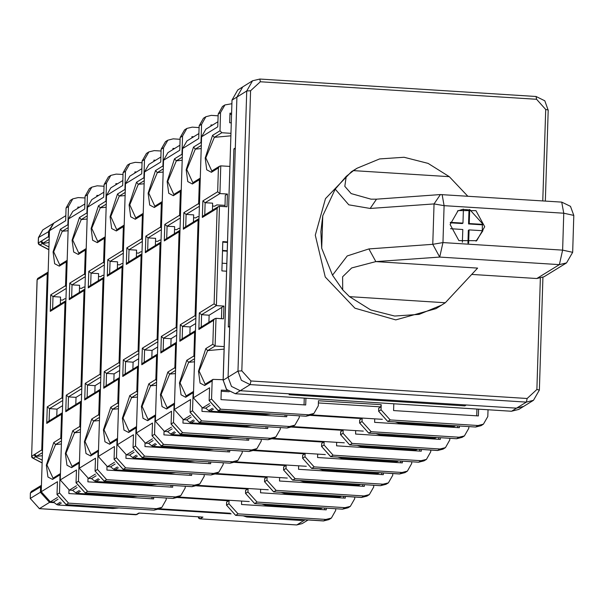 <?xml version="1.0" encoding="UTF-8"?>
<svg xmlns="http://www.w3.org/2000/svg" width="604" height="604" viewBox="0 0 604 604"><rect width="100%" height="100%" fill="white"/><g stroke="black" fill="none" stroke-linecap="round" stroke-linejoin="round"><path stroke-width="0.91" d="M53.394 223.374L48.622 231.241L48.448 236.655L40.694 241.54L42.333 243.54L48.954 246.945M48.169 272.042L41.102 276.406L40.234 277.923L47.293 273.574L41.752 449.897L42.529 451.316M42.371 243.54L49.098 242.491M41.102 276.406L37.697 278.459L37.071 279.856L31.604 456.262L37.154 279.735L40.234 277.923M37.078 279.856L38.022 278.21M48.871 249.739L39.841 245.05L42.333 243.54M40.694 241.54L38.233 243.08L38.701 244.401L39.841 245.05M49.234 238.067L48.448 236.655M47.293 273.574L48.169 272.057M41.397 241.004L43.224 243.034L49.196 239.35M40.415 276.73L39.539 278.263M135.817 514.751L138.89 513.023L202.929 517.084L200.022 518.851L296.587 524.936M41.261 492.177L40.415 492.23L40.589 486.816L30.449 492.985L30.276 498.489L40.415 492.23L49.536 502.377L54.315 502.679M158.588 509.285L231.121 513.883M199.962 518.806L198.754 518.27L198.286 516.881M305.201 519.757L296.791 524.952L200.105 518.821L198.21 516.782M42.257 460.188L35.628 456.783L33.99 454.789L41.752 449.897M42.491 452.592L35.666 456.79M35.628 456.783L33.137 458.293L42.167 462.989M32.835 491.513L33.718 489.98L31.317 491.46L30.374 493.106L30.276 498.693M139.471 513.06L135.96 514.797L39.192 508.621M41.465 485.299L40.589 486.816M33.537 491.173L34.405 489.648L41.465 485.291M33.718 489.98L34.405 489.648M42.393 455.741L36.519 456.284L34.692 454.253M52.571 479.417L53.446 477.892L53.001 478.074L46.999 465.02L55.56 444.529L53.733 442.498L46.365 465.148L47.943 476.979L52.571 479.417L60.023 474.82L60.475 473.649M67.18 260.301L60.143 264.65L59.275 266.168L54.647 263.729L53.069 251.898L60.438 229.248L67.882 224.65L68.26 225.873M68.109 230.736L62.257 231.279L53.703 251.77L59.705 264.831M68.207 227.61L62.257 231.279L60.438 229.248M60.325 304.174L60.543 297.077L53.009 296.602L50.766 294.835L65.549 285.707L66.304 261.834L67.18 260.316M49.105 420.965L49.49 408.636L57.025 409.112L62.612 405.661M57.025 409.112L56.799 416.209M166.228 498.006L166.175 499.727L161.834 507.345L156.459 508.681L68.569 503.109L59.456 492.962L60.023 474.82M229.067 500.233L228.954 503.706L238.074 513.853L325.964 519.425L331.339 518.089L335.681 510.471L335.733 508.749M84.975 197.991L78.173 197.561L72.797 198.89L68.456 206.508L67.882 224.65M79.539 207.21L77.871 207.104L77.833 208.252M153.673 497.205L153.62 498.934L68.871 493.559L68.977 490.078M241.623 501.033L241.509 504.499L326.266 509.874L326.319 508.153M65.964 298.859L64.711 298.784L62.597 300.09L60.453 299.954M65.776 215.711L53.809 223.102L49.468 230.72L41.261 491.709L50.381 501.856L57.395 497.522M62.778 400.437L49.49 408.636L47.24 406.869L46.727 423.419L47.943 421.683L62.386 412.774L61.51 414.291L60.762 438.157L61.548 439.576M62.816 399.153L62.031 397.742L65.036 302.257L65.912 300.739M65.662 220.717L66.062 207.987L65.662 220.717L49.468 230.72M66.334 287.119L65.549 285.707M65.912 300.724L51.461 309.648L50.245 311.385L50.766 294.835M177.599 497.553L228.637 500.784L226.666 502L226.56 505.186L228.954 503.706M230.23 513.257L159.524 508.772M228.757 500.218L228.637 500.784M60.332 502.181L56.602 504.483L53.522 502.052L50.381 501.856M53.522 502.052L58.075 499.244M118.686 507.934L112.548 508.508L58.044 505.05L61.381 502.989M152.019 497.107L151.966 498.829M57.463 481.713L57.01 494.502L57.463 481.713L41.261 491.709M56.602 504.483L58.044 505.05M112.548 508.508L113.303 508.432M243.488 515.846L246.809 517.016L301.321 520.467L302.725 519.599M324.612 509.768L324.665 508.047M246.809 517.016L243.087 515.824M302.544 520.074L301.321 520.467M233.907 148.863L228.304 327.104L229.716 326.236L228.116 377.16L231.506 386.394L240.271 390.682L231.506 386.394L228.116 377.16L236.911 97.07L242.71 86.916L236.911 97.07L231.989 100.113L223.186 380.203L237.968 371.075L246.772 90.985L236.911 97.07L235.311 147.995L233.907 148.863L235.281 148.954M464.861 405.88L466.273 405.012L516.495 408.191L526.356 402.105L250.124 384.597L235.341 393.733L511.565 411.233L516.495 408.191L523.66 406.416L516.495 408.191L240.271 390.682L290.494 393.868L289.082 394.737L464.861 405.88L464.891 404.922M476.012 241.117L482.898 230.766L469.059 229.89L468.644 243.163M482.294 230.728L482.392 224.831L483.102 224.401L469.263 223.525L469.701 209.49L483.102 224.401M450.169 224.545L458.889 240.611L476.73 240.702L484.695 226.734L475.967 210.66L458.134 210.577L450.169 224.545M346.273 176.36L344.786 186.319L351.143 193.605L370.969 199.177L376.511 199.139L370.146 208.486L348.81 204.854L335.22 189.15L346.273 176.36L353.453 170.607L449.27 176.685L428.085 163.382L404.091 157.267L379.629 158.928L357.107 168.199L351.475 171.679L325.496 198.633L315.273 235.167L325.262 276.987L354.933 308.206L395.763 319.871L436.02 308.606L445.307 302.717L349.489 296.647L370.675 309.943L394.669 316.066L419.131 314.405L441.652 305.126M321.713 248.244L320.905 231.694L322.732 215.756L321.713 248.244L332.517 275.182L347.209 255.937L368.878 248.923L432.758 244.341L434.027 203.903L370.146 208.486M335.22 189.15L322.732 215.756M357.107 168.199L353.453 170.607M449.27 176.685L467.738 196.179M457.439 211.03L463.427 209.097L462.981 223.125L450.38 222.325M536.835 278.55L559.372 264.635L566.537 262.861L544 276.775L536.835 278.55L472.011 274.442M566.537 262.861L572.637 252.306L562.588 250.162L563.751 213.242L444.129 205.662L442.966 242.582L562.588 250.162L559.372 264.635L439.75 257.055L375.869 261.638L477.636 268.085L445.307 302.717M349.489 296.647L342.71 289.822L332.517 275.182M370.969 199.177L371.392 199.199M368.878 248.923L375.869 261.638L351.679 267.927L342.611 276.768L342.71 289.822M482.392 224.831L468.561 223.956L468.998 209.928L469.701 209.49M468.998 209.928L463.411 209.46M450.524 228.712L462.785 229.49L462.385 242.249M462.981 223.125L462.279 223.563L450.305 222.801M468.561 223.956L469.263 223.525M467.957 243.178L468.357 230.32L469.059 229.89M85.353 275.379L84.568 273.967L85.315 250.094L86.191 248.569L79.154 252.91L78.286 254.435L73.658 251.989L72.08 240.166L79.449 217.508L86.9 212.91L87.278 214.133M87.119 218.995L81.268 219.539L72.714 240.03L78.716 253.091L79.154 252.91M87.218 215.87L81.268 219.539L79.449 217.508M71.589 467.677L72.457 466.16L72.012 466.341L66.017 453.279L74.571 432.789L72.744 430.758L65.383 453.408L66.961 465.239L71.589 467.677L79.033 463.079L79.486 461.917M79.335 292.434L79.554 285.337L72.027 284.862L69.777 283.095L84.568 273.967M68.116 409.225L68.501 396.896L76.036 397.379L81.623 393.929M76.036 397.379L75.81 404.469M245.669 490.38L247.648 489.044L196.617 485.812M178.535 497.032L249.248 501.516M103.986 186.251L97.184 185.821L91.816 187.149L87.467 194.767L86.9 212.91M185.247 486.265L185.194 487.987L180.845 495.605L175.477 496.941L87.58 491.369L78.467 481.222L79.033 463.079M248.078 488.5L247.972 491.966L257.085 502.113L344.975 507.685L350.35 506.348L354.691 498.73L354.752 497.009M260.634 489.293L260.528 492.766L345.277 498.134L345.329 496.413M172.691 485.473L172.638 487.194L87.882 481.818L87.995 478.338M98.558 195.469L96.882 195.364L96.851 196.519M84.983 287.119L83.722 287.043L81.608 288.35L79.464 288.214M247.776 488.477L247.648 489.044M79.35 490.44L75.621 492.743L72.533 490.312L69.392 490.116L60.279 479.969L68.478 218.98L72.82 211.362L84.787 203.971M262.506 504.106L265.82 505.276L320.331 508.734L321.743 507.858M343.623 498.028L343.676 496.307M265.82 505.276L262.098 504.083M321.562 508.334L320.331 508.734M84.922 288.999L84.047 290.516L81.042 386.001L81.827 387.413M81.789 388.697L68.501 396.896L66.259 395.129L65.738 411.679L66.953 409.942L81.404 401.033L80.521 402.551L79.773 426.424L80.559 427.836M72.533 490.312L77.085 487.504M137.697 496.194L131.566 496.767L77.055 493.309L80.392 491.248M171.038 485.367L170.977 487.088M76.474 469.972L76.029 482.762L76.474 469.972L60.279 479.969M75.621 492.743L77.055 493.309M131.566 496.767L132.314 496.699M84.673 208.976L85.073 196.247L84.673 208.976L68.478 218.98M84.922 288.984L70.472 297.908L69.256 299.644L69.777 283.095M104.364 263.638L103.578 262.227L104.326 238.353L105.202 236.828L98.173 241.17L97.304 242.695L92.669 240.249L91.098 228.425L98.46 205.775L105.911 201.17L106.289 202.393M106.138 207.263L100.287 207.799L91.725 228.289L97.727 241.351L98.173 241.17M106.236 204.129L100.287 207.799L98.46 205.775M90.6 455.945L91.468 454.419L91.023 454.601L85.028 441.539L93.582 421.048L91.763 419.017L84.394 441.675L85.972 453.498L90.6 455.945L98.052 451.339L98.497 450.176M98.346 280.701L98.573 273.604L91.038 273.121L88.788 271.355L103.578 262.227M87.127 397.485L87.512 385.156L95.047 385.639L100.634 382.189M95.047 385.639L94.828 392.736M264.688 478.64L266.658 477.303L215.628 474.072M197.546 485.291L268.259 489.776M122.997 174.511L116.195 174.08L110.826 175.409L106.478 183.035L105.911 201.17M204.258 474.525L204.205 476.246L199.856 483.864L194.488 485.201L106.598 479.629L97.478 469.482L98.052 451.339M267.089 476.76L266.983 480.225L276.096 490.373L363.993 495.944L369.361 494.608L373.71 486.99L373.763 485.269M279.644 477.553L279.539 481.026L364.288 486.394L364.348 484.672M191.702 473.732L191.649 475.454L106.893 470.078L107.006 466.605M117.569 183.737L115.9 183.631L115.877 184.779M103.994 275.386L102.733 275.303L100.619 276.609L98.482 276.473M266.787 476.737L266.658 477.303M98.361 478.7L94.632 481.003L91.544 478.572L88.403 478.376L79.29 468.228L87.489 207.24L91.838 199.622L103.797 192.238M281.517 492.366L284.839 493.536L339.342 496.994L340.754 496.126M362.634 486.288L362.687 484.567M284.839 493.536L281.117 492.343M340.573 496.594L339.342 496.994M103.933 277.259L103.058 278.776L100.06 374.261L100.838 375.68M100.8 376.956L87.512 385.156L85.27 383.389L84.749 399.939L85.964 398.202L100.415 389.293L99.539 390.811L98.784 414.684L99.569 416.096M91.544 478.572L96.096 475.763M156.715 484.461L150.577 485.027L96.066 481.569L99.403 479.508M190.049 473.627L189.996 475.348M95.485 458.232L95.039 471.022L95.485 458.232L79.29 468.228M94.632 481.003L96.066 481.569M150.577 485.027L151.325 484.959M103.684 197.244L104.084 184.507L103.684 197.244L87.489 207.24M103.933 277.251L89.49 286.168L88.267 287.904L88.788 271.355M123.375 251.906L122.589 250.486L123.344 226.613L124.22 225.088L117.184 229.429L116.315 230.954L111.687 228.508L110.109 216.685L117.478 194.035L124.922 189.437L125.3 190.653M125.149 195.522L119.298 196.066L110.743 216.549L116.738 229.611L117.184 229.429M125.247 192.389L119.298 196.066L117.478 194.035M109.611 444.204L110.479 442.679L110.034 442.86L104.039 429.799L112.593 409.308L110.774 407.285L103.405 429.935L104.983 441.758L109.611 444.204L117.063 439.606L117.516 438.436M117.357 268.961L117.584 261.864L110.049 261.389L107.806 259.614L122.589 250.486M106.138 385.745L106.53 373.423L114.065 373.899L119.652 370.448M114.065 373.899L113.839 380.996M283.699 466.907L285.669 465.563L234.639 462.332M216.564 473.559L287.27 478.036M142.016 162.77L135.213 162.34L129.837 163.676L125.496 171.294L124.922 189.437M223.269 462.785L223.216 464.506L218.874 472.132L213.499 473.461L125.609 467.889L116.489 457.741L117.063 439.606M286.107 465.02L285.994 468.485L295.114 478.632L383.004 484.204L388.372 482.875L392.721 475.25L392.774 473.528M298.663 465.812L298.55 469.285L383.306 474.653L383.359 472.932M210.713 461.992L210.66 463.713L125.911 458.345L126.017 454.865M136.579 171.997L134.911 171.891L134.873 173.038M123.005 263.646L121.751 263.563L119.637 264.869L117.493 264.733M285.798 464.997L285.669 465.563M117.372 466.96L113.643 469.263L110.555 466.839L107.421 466.635L98.301 456.488L106.5 195.5L110.849 187.882L122.816 180.498M300.528 480.625L303.85 481.796L358.361 485.254L359.765 484.385M381.652 474.555L381.705 472.826M303.85 481.796L300.128 480.603M359.584 484.853L358.361 485.254M122.944 265.518L122.068 267.036L119.071 362.521L119.856 363.94M119.811 365.216L106.53 373.423L104.281 371.649L103.76 388.206L104.983 386.462L119.426 377.553L118.55 379.07L117.803 402.944L118.58 404.363M110.555 466.839L115.107 464.023M175.726 472.721L169.588 473.287L115.077 469.829L118.422 467.768M209.059 461.886L209.007 463.608M114.496 446.492L114.05 459.282L114.496 446.492L98.301 456.488M113.643 469.263L115.077 469.829M169.588 473.287L170.343 473.219M122.703 185.504L123.103 172.767L122.703 185.504L106.5 195.5M122.944 265.511L108.501 274.427L107.285 276.164L107.806 259.614M142.385 240.166L141.6 238.746L142.355 214.873L143.231 213.348L136.194 217.689L135.326 219.214L130.698 216.768L129.12 204.945L136.489 182.295L143.933 177.697L144.311 178.912M144.16 183.782L138.308 184.326L129.754 204.809L135.749 217.87L136.194 217.689M144.258 180.649L138.308 184.326L136.489 182.295M128.622 432.464L129.498 430.939L129.052 431.12L123.05 418.059L131.612 397.575L129.785 395.544L122.416 418.195L123.994 430.018L128.622 432.464L136.074 427.866L136.527 426.696M136.376 257.221L136.595 250.124L129.06 249.648L126.817 247.882L141.6 238.746M125.156 374.004L125.541 361.683L133.076 362.158L138.663 358.708M133.076 362.158L132.85 369.255M302.71 455.167L304.688 453.831L253.657 450.592M235.575 461.818L306.281 466.296M161.026 151.03L154.224 150.6L148.848 151.936L144.507 159.554L143.933 177.697M242.287 451.052L242.227 452.774L237.885 460.391L232.51 461.72L144.62 456.148L135.507 446.009L136.074 427.866M305.118 453.279L305.005 456.752L314.125 466.892L402.015 472.464L407.39 471.135L411.732 463.517L411.785 461.796M317.674 454.072L317.561 457.545L402.317 462.921L402.37 461.199M229.724 450.252L229.671 451.973L144.922 446.605L145.028 443.125M155.59 160.256L153.922 160.151L153.907 161.298M142.016 251.906L140.762 251.823L138.648 253.129L136.504 252.993M304.809 453.257L304.688 453.831M136.383 455.22L132.653 457.522L129.573 455.099L126.432 454.895L117.312 444.755L125.519 183.759L129.86 176.142L141.827 168.758M319.539 468.893L322.861 470.055L377.372 473.513L378.776 472.645M400.663 462.815L400.716 461.094M322.861 470.055L319.138 468.863M378.595 473.113L377.372 473.513M141.963 253.778L141.087 255.296L138.082 350.781L138.867 352.2M138.829 353.476L125.541 361.683L123.292 359.916L122.778 376.466L123.994 374.722L138.437 365.813L137.561 367.33L136.814 391.203L137.599 392.623M129.573 455.099L134.126 452.283M194.737 460.98L188.607 461.547L134.096 458.096L137.433 456.035M228.07 450.146L228.018 451.868M133.514 434.752L133.061 447.541L133.514 434.752L117.312 444.755M132.653 457.522L134.096 458.096M188.607 461.547L189.354 461.479M141.713 173.763L142.114 161.034L141.713 173.763L125.519 183.759M141.963 253.771L127.512 262.687L126.296 264.431L126.817 247.882M161.404 228.425L160.619 227.006L161.366 203.14L162.242 201.608L155.205 205.949L154.337 207.474L149.709 205.035L148.131 193.204L155.5 170.555L162.952 165.957L163.329 167.18M163.171 172.042L157.327 172.585L148.765 193.076L154.767 206.13L155.205 205.949M163.269 168.916L157.327 172.585L155.5 170.555M147.64 420.724L148.508 419.199L148.063 419.38L142.068 406.318L150.623 385.835L148.795 383.804L141.434 406.454L143.012 418.278L147.64 420.724L155.085 416.126L155.538 414.956M155.387 245.481L155.606 238.384L148.078 237.908L145.828 236.141L160.619 227.006M144.167 362.272L144.552 349.942L152.087 350.418L157.674 346.968M152.087 350.418L151.861 357.515M321.721 443.427L323.699 442.09L272.668 438.851M254.586 450.078L325.299 454.555M180.037 139.29L173.235 138.86L167.867 140.196L163.518 147.814L162.952 165.957M261.298 439.312L261.245 441.033L256.896 448.651L251.528 449.98L163.631 444.416L154.518 434.268L155.085 416.126M324.129 441.539L324.023 445.012L333.136 455.159L421.026 460.724L426.401 459.395L430.743 451.777L430.803 450.055M336.685 442.339L336.579 445.805L421.328 451.18L421.381 449.459M248.742 438.512L248.689 440.233L163.933 434.865L164.046 431.384M174.609 148.516L172.94 148.41L172.918 149.558M161.034 240.166L159.773 240.09L157.659 241.389L155.515 241.253M323.827 441.524L323.699 442.09M155.402 443.487L151.672 445.79L148.584 443.359L145.443 443.162L136.33 433.015L144.53 172.027L148.871 164.401L160.838 157.017M338.557 457.152L341.872 458.323L396.383 461.773L397.794 460.905M419.674 451.075L419.727 449.353M341.872 458.323L338.149 457.122M397.613 461.373L396.383 461.773M160.974 242.038L160.098 243.555L157.093 339.04L157.878 340.46M157.84 341.736L144.552 349.942L142.31 348.176L141.789 364.725L143.005 362.989L157.455 354.072L156.579 355.597L155.824 379.463L156.61 380.882M148.584 443.359L153.137 440.55M213.748 449.24L207.617 449.806L153.106 446.356L156.444 444.295M247.089 438.406L247.036 440.127M152.525 423.011L152.08 435.801L152.525 423.011L136.33 433.015M151.672 445.79L153.106 446.356M207.617 449.806L208.365 449.738M160.724 162.023L161.125 149.294L160.724 162.023L144.53 172.027M160.974 242.03L146.523 250.947L145.307 252.691L145.828 236.141M180.415 216.685L179.63 215.273L180.377 191.4L181.253 189.867L174.224 194.216L173.356 195.734L168.727 193.295L167.149 181.464L174.511 158.814L181.963 154.216L182.34 155.439M182.189 160.302L176.338 160.845L167.776 181.336L173.778 194.397L174.224 194.216M182.287 157.176L176.338 160.845L174.511 158.814M166.651 408.984L167.519 407.458L167.074 407.64L161.079 394.586L169.633 374.095L167.814 372.064L160.445 394.714L162.023 406.545L166.651 408.984L174.103 404.386L174.548 403.215M174.397 233.74L174.624 226.643L167.089 226.168L164.839 224.401L179.63 215.273M163.178 350.531L163.563 338.202L171.098 338.678L176.685 335.228M171.098 338.678L170.879 345.775M340.739 431.686L342.71 430.35L291.679 427.119M273.597 438.338L344.31 442.823M199.048 127.557L192.253 127.127L186.878 128.456L182.536 136.074L181.963 154.216M280.309 427.572L280.256 429.293L275.907 436.911L270.539 438.247L182.65 432.675L173.529 422.528L174.103 404.386M343.14 429.799L343.034 433.272L352.147 443.419L440.044 448.991L445.412 447.655L449.761 440.037L449.814 438.315M355.696 430.599L355.59 434.065L440.339 439.44L440.399 437.719M267.753 426.771L267.7 428.5L182.944 423.125L183.057 419.644M193.62 136.776L191.951 136.67L191.913 137.818M180.045 228.425L178.784 228.35L176.678 229.656L174.533 229.52M342.838 429.784L342.71 430.35M174.413 431.747L170.683 434.049L167.595 431.618L164.454 431.422L155.341 421.275L163.541 160.287L167.889 152.669L179.849 145.277M357.568 445.412L360.89 446.582L415.401 450.033L416.805 449.165M438.685 439.334L438.738 437.613M360.89 446.582L357.168 445.39M416.624 449.64L415.401 450.033M179.984 230.305L179.109 231.823L176.111 327.308L176.897 328.719M176.466 342.34L175.59 343.857L174.835 367.723L175.621 369.142M167.595 431.618L172.148 428.81M232.767 437.5L226.628 438.074L172.117 434.616L175.462 432.555M266.1 426.673L266.047 428.395M171.536 411.271L171.091 424.068L171.536 411.271L155.341 421.275M176.466 342.325L162.015 351.249L160.8 352.985L175.59 343.857M176.851 330.003L163.563 338.202L161.321 336.436L160.8 352.985M170.683 434.049L172.117 434.616M226.628 438.074L227.376 437.998M179.735 150.283L180.135 137.553L179.735 150.283L163.541 160.287M179.984 230.29L165.541 239.214L164.318 240.951L164.839 224.401M199.426 204.945L198.641 203.533L199.396 179.66L200.271 178.127L193.235 182.476L192.366 184.001L187.738 181.555L186.16 169.732L193.529 147.074L200.973 142.476L201.351 143.699M201.2 148.561L195.349 149.105L186.795 169.596L192.789 182.657L193.235 182.476M201.298 145.436L195.349 149.105L193.529 147.074M186.092 395.899L180.09 382.845L188.644 362.355L186.825 360.324L179.456 382.974L181.034 394.805L185.662 397.243L193.114 392.645L193.567 391.483M186.085 395.899L185.662 397.243M193.408 222L193.635 214.903L186.1 214.428L183.858 212.661L198.641 203.533M182.189 338.791L182.582 326.462L190.117 326.938L195.704 323.495M190.117 326.938L189.89 334.035M359.75 419.946L361.728 418.61L310.69 415.378M292.615 426.598L363.321 431.082M218.067 115.817L211.264 115.387L205.888 116.715L201.547 124.333L200.973 142.476M299.32 415.831L299.267 417.553L294.926 425.171L289.55 426.507L201.661 420.935L192.54 410.788L193.114 392.645M362.158 418.066L362.045 421.532L371.166 431.679L459.055 437.251L464.423 435.914L468.772 428.296L468.825 426.575M374.714 418.859L374.601 422.332L459.357 427.7L459.41 425.979M286.764 415.039L286.711 416.76L201.963 411.384L202.068 407.904M212.631 125.036L210.962 124.93L210.939 126.085M199.056 216.685L197.802 216.609L195.688 217.916L193.544 217.78M361.849 418.044L361.728 418.61M193.423 420.006L189.694 422.309L186.606 419.878L183.473 419.682L174.352 409.535L182.551 148.546L186.9 140.928L198.867 133.537M376.579 433.672L379.901 434.842L434.412 438.293L435.816 437.424M457.704 427.594L457.756 425.873M379.901 434.842L376.179 433.649M435.635 437.9L434.412 438.293M198.995 218.565L198.12 220.083L195.122 315.567L195.907 316.979M195.477 330.599L194.601 332.117L193.854 355.99L194.639 357.402M186.606 419.878L191.158 417.07M251.777 425.76L245.639 426.333L191.136 422.876L194.473 420.814M285.111 414.933L285.058 416.654M190.547 399.538L190.101 412.328L190.547 399.538L174.352 409.535M195.477 330.584L181.034 339.508L179.811 341.245L194.601 332.117M195.862 318.263L182.582 326.462L180.332 324.695L179.811 341.245M189.694 422.309L191.136 422.876M245.639 426.333L246.394 426.265M198.754 138.542L199.154 125.813L198.754 138.542L182.551 148.546M198.995 218.55L184.552 227.474L183.337 229.21L183.858 212.661M229.83 166.44L220.77 165.866L219.901 193.559L217.659 191.793L218.406 167.92L219.456 166.281L212.246 170.736L211.377 172.261L206.749 169.815L205.171 157.991L212.54 135.341L219.992 130.736L221.811 132.767L230.864 133.341M230.788 135.84L214.36 137.365L205.805 157.855L211.8 170.917L212.246 170.736M221.811 132.767L214.36 137.365L212.54 135.341M204.673 385.511L205.549 383.985L205.103 384.167L199.101 371.105L207.663 350.614L205.836 348.584L198.467 371.241L200.045 383.064L204.673 385.511L212.125 380.905L212.993 379.387L223.125 379.69M212.427 210.26L212.646 203.171L205.111 202.687L202.868 200.921L217.659 191.793M201.208 327.051L201.593 314.722L209.127 315.205L223.91 306.069L223.51 318.806L215.983 318.323L214.669 318.738L213.612 320.377L212.865 344.25L215.107 346.017L215.983 318.323M209.127 315.205L208.901 322.302M221.449 318.67L221.804 307.376M219.501 206.289L218.187 206.704L217.138 208.342L214.133 303.827L216.383 305.594L219.501 206.289L227.036 206.772L227.436 194.035L225.322 195.341L224.967 206.636M226.779 263.457L222.113 263.163M222.514 250.433L227.179 250.728M227.164 251.204L222.498 250.909M378.761 408.206L380.739 406.869L318.368 402.921M311.626 414.857L382.332 419.342M227.459 241.879L222.793 241.577L221.872 270.864L226.538 271.158M231.8 103.745L224.899 104.975L220.558 112.593L219.992 130.736M227.436 194.035L219.901 193.559L205.111 202.687L204.726 215.016M214.133 303.827L199.35 312.955L201.593 314.722L216.383 305.594L223.91 306.069M224.167 346.59L215.107 346.017L207.663 350.614L224.084 349.089M378.768 408.093L378.663 411.271L381.056 409.791L381.222 404.703L318.444 400.724L318.278 405.812L313.937 413.43L308.561 414.767L220.671 409.195L211.559 399.048L212.125 380.905M381.056 409.791L390.176 419.939L478.066 425.51L483.442 424.174L487.783 416.556L487.994 409.776M393.831 403.812L393.612 410.592L478.368 415.96L478.579 409.18M305.941 398.24L305.722 405.02L220.973 399.644L221.275 390.101L227.489 390.494M231.498 113.288L229.973 113.197L229.679 122.74L231.196 122.838M225.005 205.39L216.813 204.869L214.699 206.175L212.555 206.039M381.222 404.703L380.739 406.869M212.434 408.266L208.705 410.569L205.624 408.138L202.483 407.942L193.363 397.794L201.57 136.806L205.911 129.188L217.878 121.797M395.597 421.932L398.912 423.102L453.423 426.56L454.827 425.692M476.715 415.854L476.926 409.074M398.912 423.102L395.19 421.909M454.646 426.16L453.423 426.56M205.624 408.138L210.177 405.329M270.788 414.019L264.658 414.593L210.147 411.135L213.484 409.074M304.288 398.134L304.069 404.914M221.238 391.249L229.143 391.747M209.565 387.798L209.112 400.588L209.565 387.798L193.363 397.794M214.669 318.738L200.045 327.768L198.829 329.505L213.612 320.377M208.705 410.569L210.147 411.135M264.658 414.593L265.405 414.525M231.46 114.435L229.943 114.345M227.436 242.453L222.778 242.151M217.765 126.81L218.165 114.073L217.765 126.81L201.57 136.806M219.456 166.281L220.77 165.866M218.187 206.704L203.563 215.734L202.348 217.47L202.868 200.921M48.871 249.603L39.932 245.02L38.309 243.012L38.482 237.5L49.453 231.189M42.167 462.845L33.235 458.262L31.604 456.262L33.99 454.789M38.475 237.704L42.824 229.882L52.963 223.623M49.664 501.781L49.536 502.377L39.396 508.636L137.146 514.502M302.159 523.615L296.685 524.982L302.159 523.615L308.115 519.938M30.276 498.489L39.396 508.636L30.276 498.489M46.999 465.02L46.365 465.148M53.069 251.898L53.703 251.77M59.456 492.962L57.063 494.442L66.176 504.589L68.569 503.109M60.762 438.157L53.733 442.498M46.727 423.419L61.51 414.291M62.031 397.742L47.24 406.869M65.036 302.257L50.245 311.385M66.304 261.834L59.275 266.168M68.456 206.508L66.062 207.987L70.404 200.369L72.797 198.89M66.297 288.402L53.009 296.602L52.623 308.931M66.055 208.108L70.404 200.369M156.459 508.681L154.065 510.154L66.115 504.604L57.01 494.502M100.007 506.748L113.627 507.617M61.404 443.985L55.56 444.529L61.502 440.852M153.945 510.146L159.441 508.825L154.005 510.176L66.115 504.604M238.074 513.853L235.681 515.333L323.57 520.897L325.964 519.425M262.234 517.032L248.546 516.163M235.56 515.318L226.56 505.186L235.62 515.348L323.51 520.92L328.946 519.568L331.339 518.089M323.45 520.89L328.946 519.568M237.78 89.958L231.906 100.211L237.78 89.958L252.563 80.823L259.833 79.018L260.332 81.797L250.615 90.751L241.811 370.833L250.932 380.981L527.156 398.489L536.873 389.535L540.376 278.263M511.361 411.226L518.73 409.459L533.521 400.331L526.356 402.105L527.156 398.489M223.186 380.203L226.576 389.437L235.341 393.733L226.485 389.489L223.186 380.203M231.981 100.317L223.102 380.301M542.8 200.936L545.676 109.452L536.563 99.305L260.332 81.797M259.931 79.064L536.058 96.527L536.563 99.305M250.615 90.751L246.772 90.985L252.563 80.823L259.833 79.018L536.058 96.527L544.808 100.793L548.115 110.087M539.312 390.169L533.521 400.331L539.312 390.169M250.932 380.981L250.124 384.597L241.366 380.309L237.968 371.075L241.811 370.833M536.873 389.535L539.387 390.071L542.928 277.357M545.676 109.452L548.19 109.988L545.329 201.094M572.637 252.306L573.8 215.386L563.751 213.242L561.75 202.136L440.391 194.564L434.027 203.903L444.129 205.662L442.128 194.556M442.966 242.582L432.758 244.341L439.75 257.055L442.966 242.582M72.08 240.166L72.714 240.03M66.017 453.279L65.383 453.408M257.085 502.113L254.692 503.593L342.581 509.164L344.975 507.685M245.677 490.259L245.579 493.445L247.972 491.966M281.245 505.291L267.557 504.431M254.631 503.608L245.579 493.445L254.631 503.608L342.521 509.18L347.957 507.828L350.35 506.348M342.46 509.157L347.957 507.828M84.047 290.516L69.256 299.644M85.315 250.094L78.286 254.435M87.467 194.767L85.073 196.247L89.422 188.629L91.816 187.149M78.467 481.222L76.074 482.702L85.187 492.849L87.58 491.369M79.773 426.424L72.744 430.758M65.738 411.679L80.521 402.551M81.042 386.001L66.259 395.129M69.392 490.116L76.406 485.782M175.477 496.941L173.076 498.421L85.126 492.864L76.029 482.762M118.958 495.008L132.646 495.876M80.423 432.245L74.571 432.789L80.521 429.119M172.955 498.413L178.452 497.084L173.016 498.436L85.126 492.864M85.307 276.662L72.027 284.862L71.634 297.191M85.073 196.368L89.422 188.629M91.098 228.425L91.725 228.289M85.028 441.539L84.394 441.675M276.096 490.373L273.703 491.852L361.592 497.424L363.993 495.944M264.688 478.527L264.59 481.705L266.983 480.225M300.256 493.559L286.575 492.69M273.582 491.845L264.59 481.705L273.642 491.867L361.532 497.439L366.968 496.088L369.361 494.608M361.471 497.417L366.968 496.088M103.058 278.776L88.267 287.904M104.326 238.353L97.304 242.695M106.478 183.035L104.084 184.507L108.433 176.889L110.826 175.409M97.478 469.482L95.085 470.961L104.205 481.109L106.598 479.629M98.784 414.684L91.763 419.017M84.749 399.939L99.539 390.811M100.06 374.261L85.27 383.389M88.403 478.376L95.417 474.042M194.488 485.201L192.095 486.681L104.137 481.124L95.039 471.022M137.969 483.268L151.657 484.136M99.433 420.505L93.582 421.048L99.532 417.379M191.974 486.673L197.463 485.344L192.027 486.696L104.137 481.124M104.318 264.922L91.038 273.121L90.645 285.45M104.084 184.628L108.433 176.889M110.109 216.685L110.743 216.549M104.039 429.799L103.405 429.935M295.114 478.632L292.721 480.112L380.611 485.684L383.004 484.204M283.699 466.786L283.601 469.965L285.994 468.485M319.274 481.818L305.586 480.95M292.593 480.104L283.601 469.965L292.653 480.127L380.55 485.699L385.979 484.348L388.372 482.875M380.49 485.676L385.979 484.348M122.068 267.036L107.285 276.164M123.344 226.613L116.315 230.954M125.496 171.294L123.103 172.767L127.444 165.149L129.837 163.676M116.489 457.741L114.096 459.221L123.216 469.368L125.609 467.889M117.803 402.944L110.774 407.285M103.76 388.206L118.55 379.07M119.071 362.521L104.281 371.649M107.421 466.635L114.435 462.309M213.499 473.461L211.106 474.94L123.156 469.384L114.05 459.282M156.98 471.528L170.668 472.396M118.444 408.765L112.593 409.308L118.543 405.639M210.985 474.933L216.481 473.604L211.045 474.955L123.156 469.384M123.337 253.182L110.049 261.389L109.664 273.71M123.095 172.887L127.444 165.149M129.12 204.945L129.754 204.809M123.05 418.059L122.416 418.195M314.125 466.892L311.732 468.372L399.621 473.944L402.015 472.464M302.717 455.046L302.612 458.225L305.005 456.752M338.285 470.078L324.597 469.21M311.672 468.394L302.612 458.225L311.672 468.394L399.561 473.959L404.997 472.615L407.39 471.135M399.501 473.936L404.997 472.615M141.087 255.296L126.296 264.431M142.355 214.873L135.326 219.214M144.507 159.554L142.114 161.034L146.455 153.416L148.848 151.936M135.507 446.009L133.114 447.481L142.227 457.628L144.62 456.148M136.814 391.203L129.785 395.544M122.778 376.466L137.561 367.33M138.082 350.781L123.292 359.916M126.432 454.895L133.446 450.569M232.51 461.72L230.116 463.2L142.167 457.643L133.061 447.541M175.998 459.795L189.679 460.656M137.455 397.032L131.612 397.575L137.553 393.899M229.996 463.192L235.492 461.871L230.056 463.215L142.167 457.643M142.348 241.441L129.06 249.648L128.675 261.97M142.106 161.155L146.455 153.416M148.131 193.204L148.765 193.076M142.068 406.318L141.434 406.454M333.136 455.159L330.743 456.632L418.632 462.203L421.026 460.724M321.728 443.306L321.63 446.492L324.023 445.012M357.296 458.338L343.608 457.47M330.622 456.624L321.63 446.492L330.682 456.654L418.572 462.226L424.008 460.875L426.401 459.395M418.512 462.196L424.008 460.875M160.098 243.555L145.307 252.691M161.366 203.14L154.337 207.474M163.518 147.814L161.125 149.294L165.473 141.676L167.867 140.196M154.518 434.268L152.125 435.748L161.238 445.888L163.631 444.416M155.824 379.463L148.795 383.804M141.789 364.725L156.579 355.597M157.093 339.04L142.31 348.176M145.443 443.162L152.457 438.829M251.528 449.98L249.127 451.46L161.177 445.911L152.08 435.801M195.009 448.055L208.697 448.923M156.474 385.292L150.623 385.835L156.572 382.158M249.007 451.452L254.503 450.131L249.067 451.482L161.177 445.911M161.359 229.701L148.078 237.908L147.686 250.237M161.125 149.415L165.473 141.676M167.149 181.464L167.776 181.336M161.079 394.586L160.445 394.714M352.147 443.419L349.754 444.899L437.651 450.463L440.044 448.991M340.739 431.566L340.641 434.752L343.034 433.272M376.307 446.598L362.627 445.729M349.633 444.884L340.641 434.752L349.693 444.914L437.583 450.486L443.019 449.134L445.412 447.655M437.522 450.456L443.019 449.134M179.109 231.823L164.318 240.951M180.377 191.4L173.356 195.734M182.536 136.074L180.135 137.553L184.484 129.935L186.878 128.456M173.529 422.528L171.136 424.008L180.256 434.148L182.65 432.675M174.835 367.723L167.814 372.064M176.111 327.308L161.321 336.436M164.454 431.422L171.468 427.088M270.539 438.247L268.146 439.72L180.188 434.17L171.091 424.068M214.02 436.315L227.708 437.183M175.485 373.551L169.633 374.095L175.583 370.418M268.025 439.712L273.514 438.391L268.078 439.742L180.188 434.17M180.377 217.969L167.089 226.168L166.704 238.497M180.135 137.674L184.484 129.935M186.16 169.732L186.795 169.596M180.09 382.845L179.456 382.974M371.166 431.679L368.772 433.159L456.662 438.731L459.055 437.251M359.75 419.825L359.652 423.011L362.045 421.532M395.326 434.857L381.637 433.997M368.704 433.174L359.652 423.011L368.704 433.174L456.601 438.746L462.03 437.394L464.423 435.914M456.541 438.715L462.03 437.394M198.12 220.083L183.337 229.21M199.396 179.66L192.366 184.001M201.547 124.333L199.154 125.813L203.495 118.195L205.888 116.715M192.54 410.788L190.147 412.268L199.267 422.415L201.661 420.935M193.854 355.99L186.825 360.324M195.122 315.567L180.332 324.695M183.473 419.682L190.487 415.348M289.55 426.507L287.157 427.987L199.207 422.43L190.101 412.328M233.031 424.574L246.719 425.442M194.496 361.811L188.644 362.355L194.594 358.685M287.036 427.972L292.532 426.651L287.096 428.002L199.207 422.43M199.388 206.228L186.1 214.428L185.715 226.757M199.146 125.934L203.495 118.195M205.171 157.991L205.805 157.855M199.101 371.105L198.467 371.241M390.176 419.939L387.783 421.418L475.673 426.99L478.066 425.51M414.336 423.125L400.648 422.256M387.662 421.411L378.663 411.271L387.723 421.433L475.612 427.005L481.048 425.654L483.442 424.174M475.552 426.983L481.048 425.654M217.138 208.342L202.348 217.47M218.406 167.92L211.377 172.261M220.558 112.593L218.165 114.073L222.506 106.455L224.899 104.975M211.559 399.048L209.165 400.527L218.278 410.675L220.671 409.195M212.865 344.25L205.836 348.584M199.35 312.955L198.829 329.505M202.483 407.942L209.497 403.608M308.561 414.767L306.168 416.247L218.218 410.69L209.112 400.588M252.049 412.834L265.73 413.702M306.047 416.239L311.543 414.91L306.107 416.262L218.218 410.69M218.157 114.194L222.506 106.455M42.824 229.882L38.399 237.599L38.233 243.08M31.317 491.46L30.374 493.106M31.529 456.33L31.997 457.651L33.137 458.293M60.143 264.65L59.698 264.824M159.441 508.825L161.834 507.345M53.446 477.892L60.475 473.551M118.912 507.949L112.971 508.5M226.613 502.06L226.515 505.246M302.317 520.248L303.314 519.636M518.73 409.459L511.46 411.264L235.235 393.755M573.8 215.386L570.455 206.319L561.75 202.136M376.511 199.139L440.391 194.564M245.632 490.32L245.526 493.506M321.336 508.508L322.325 507.896M178.452 497.084L180.845 495.605M72.457 466.16L79.494 461.811M137.923 496.209L131.982 496.76M264.643 478.579L264.544 481.766M340.346 496.767L341.336 496.156M197.463 485.344L199.856 483.864M91.468 454.419L98.505 450.071M156.934 484.468L150.992 485.02M283.654 466.839L283.555 470.025M359.357 485.035L360.346 484.423M216.481 473.604L218.874 472.132M110.479 442.679L117.516 438.338M175.953 472.736L170.003 473.287M302.664 455.106L302.566 458.285M378.376 473.294L379.365 472.683M235.492 461.871L237.885 460.391M129.498 430.939L136.527 426.598M194.964 460.995L189.022 461.547M321.683 443.366L321.577 446.545M397.387 461.554L398.376 460.943M254.503 450.131L256.896 448.651M148.508 419.199L155.545 414.857M213.975 449.255L208.033 449.806M340.694 431.626L340.596 434.812M416.398 449.814L417.387 449.202M273.514 438.391L275.907 436.911M167.519 407.458L174.556 403.117M232.985 437.515L227.044 438.066M359.705 419.886L359.606 423.072M435.409 438.074L436.398 437.462M292.532 426.651L294.926 425.171M186.53 395.726L193.567 391.377M252.004 425.775L246.054 426.326M378.716 408.145L378.617 411.332M454.427 426.333L455.416 425.722M311.543 414.91L313.937 413.43M205.549 383.985L212.993 379.387M271.015 414.034L265.073 414.586"/></g></svg>
